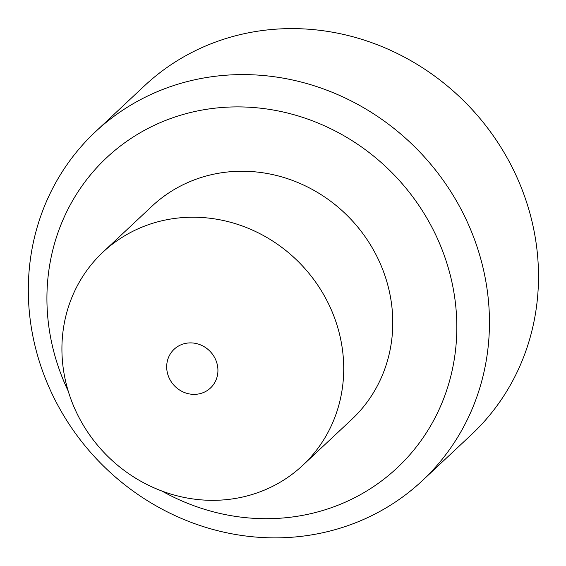 <?xml version="1.0" encoding="UTF-8"?>
<svg xmlns="http://www.w3.org/2000/svg" width="566" height="566" viewBox="0 0 566 566"><rect width="100%" height="100%" fill="white"/><g stroke="black" fill="none" stroke-linecap="round" stroke-linejoin="round"><path stroke-width="0.85" d="M68.203 391.064A212.491 198.107 46.9 0 1 164.423 120.905A212.491 198.107 46.9 0 1 456.826 328.563A212.491 198.107 46.9 0 1 161.911 491.033M102.913 252.195L151.964 206.215A146.085 136.201 46.9 0 1 191.754 180.872A146.085 136.201 46.9 0 1 367.009 239.46A146.085 136.201 46.9 0 1 351.783 419.378L302.725 465.358A146.085 136.201 46.9 0 1 103.451 451.923A146.085 136.201 46.9 0 1 102.913 252.195A146.085 136.201 46.9 0 1 142.696 226.853A146.085 136.201 46.9 0 1 317.958 285.448A146.085 136.201 46.9 0 1 302.725 465.358M160.503 90.355A239.05 222.87 46.9 0 1 447.289 186.228A239.05 222.87 46.9 0 1 422.37 480.633A239.05 222.87 46.9 0 1 96.277 458.651A239.05 222.87 46.9 0 1 95.392 131.821A239.05 222.87 46.9 0 1 160.503 90.355M95.392 131.821L144.443 85.834A239.05 222.87 46.9 0 1 209.554 44.367A239.05 222.87 46.9 0 1 496.34 140.248A239.05 222.87 46.9 0 1 471.421 434.646L422.37 480.633M181.375 344.644A26.56 24.762 46.9 0 1 217.839 372.548A26.56 24.762 46.9 0 1 177.703 388.7A26.56 24.762 46.9 0 1 181.375 344.644"/></g></svg>
